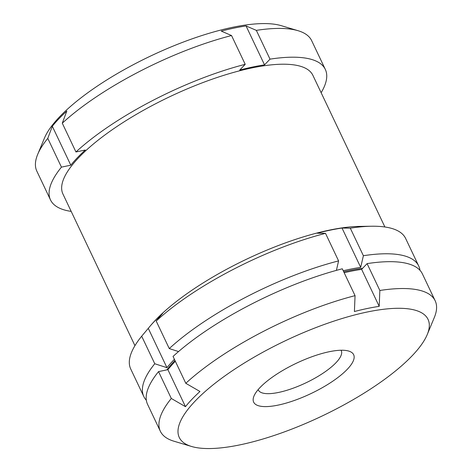 <?xml version="1.0" encoding="UTF-8"?>
<svg xmlns="http://www.w3.org/2000/svg" width="472" height="472" viewBox="0 0 472 472"><rect width="100%" height="100%" fill="white"/><g stroke="black" fill="none" stroke-linecap="round" stroke-linejoin="round"><path stroke-width="0.71" d="M343.215 270.727A140.314 42.675 -25.4 0 1 360.691 267.358L363.387 255.724L350.301 228.177L342.017 228.035A140.314 42.675 154.6 0 0 317.219 233.209L325.509 233.351A152.161 46.274 -25.4 0 0 156.185 321.031L162.781 313.184A140.314 42.675 154.6 0 0 149.659 326.677A140.314 42.675 154.6 0 0 148.279 328.353L141.683 336.2A152.161 46.274 -25.4 0 0 130.732 368.998L143.812 396.545A152.161 46.274 -25.4 0 1 154.769 363.747L141.683 336.2M350.301 228.177A152.161 46.274 -25.4 0 1 371.741 226.235A152.161 46.274 -25.4 0 1 405.637 238.46L418.723 266.013A152.161 46.274 -25.4 0 1 419.991 270.326M149.659 326.677L150.403 325.786A139.051 42.291 -25.4 0 1 155.53 320.075A139.051 42.291 -25.4 0 1 359.723 226.395L371.741 226.235M61.449 167.135L70.8 165.188A140.314 42.675 154.6 0 1 85.302 150.013L75.945 151.966A152.114 46.262 -25.4 0 1 245.21 64.322L239.741 70.045A140.314 42.675 154.6 0 1 264.538 64.87L270.008 59.147L256.343 30.367L246.054 25.936A140.314 42.675 154.6 0 0 221.256 31.111L231.545 35.542A152.114 46.262 -25.4 0 0 62.286 123.192L66.812 111.079A140.314 42.675 154.6 0 0 52.315 126.254L47.784 138.361A152.114 46.262 -25.4 0 0 37.689 154.391A152.114 46.262 -25.4 0 0 36.834 171.147L50.498 199.922A152.114 46.262 -25.4 0 1 61.449 167.135L47.784 138.361M256.343 30.367A152.114 46.262 -25.4 0 1 298.133 30.727A152.114 46.262 -25.4 0 1 311.662 40.651L325.326 69.425A152.114 46.262 -25.4 0 1 321.137 92.707M37.689 154.391L44.427 138.154A138.349 42.073 -25.4 0 1 59.614 116.796A138.349 42.073 -25.4 0 1 172.457 46.356A138.349 42.073 -25.4 0 1 281.294 25.683L298.133 30.727M191.514 446.465L173.873 441.184A152.114 46.262 -25.4 0 1 160.35 431.255A152.114 46.262 -25.4 0 1 171.301 398.468L185.466 406.669A140.314 42.675 -25.4 0 1 192.021 399.229A140.314 42.675 -25.4 0 1 199.969 391.5L185.797 383.299L173.047 356.443A152.114 46.262 -25.4 0 1 342.3 268.798L355.056 295.655L354.407 311.526A140.314 42.675 -25.4 0 1 379.205 306.352L379.854 290.481A152.114 46.262 -25.4 0 1 435.166 300.764A152.114 46.262 -25.4 0 1 434.311 317.52L427.254 334.53A137.688 41.872 -25.4 0 1 321.615 416.251A137.688 41.872 -25.4 0 1 191.514 446.465A137.688 41.872 -25.4 0 1 195.166 401.058A137.688 41.872 -25.4 0 1 347.368 316.954A137.688 41.872 -25.4 0 1 427.254 334.53M70.8 165.188L52.315 126.254M154.769 363.747L166.952 367.676L148.279 328.353M185.466 406.669L167.896 369.664L158.545 371.611L171.301 398.468M71.183 211.391A152.114 46.262 -25.4 0 1 50.498 199.922M75.945 151.966L62.286 123.192M245.21 64.322L231.545 35.542M134.945 345.669L62.935 194.016A138.349 42.073 -25.4 0 1 78.907 157.424A138.349 42.073 -25.4 0 1 212.111 79.219A138.349 42.073 -25.4 0 1 312.883 75.331L384.892 226.985M270.008 59.147A152.114 46.262 -25.4 0 1 325.326 69.425M146.35 400.262A152.161 46.274 -25.4 0 1 143.812 396.545M178.534 351.563L169.265 348.578L156.185 321.031M169.265 348.578A152.161 46.274 -25.4 0 1 338.589 260.898L325.509 233.351M166.864 369.877A139.051 42.291 -25.4 0 1 174.799 360.655A139.051 42.291 -25.4 0 1 174.964 360.484M343.722 271.783A139.051 42.291 -25.4 0 1 362.649 268.279M166.952 367.676A140.314 42.675 -25.4 0 1 173.501 360.236A140.314 42.675 -25.4 0 1 174.404 359.304M363.387 255.724A152.161 46.274 -25.4 0 1 418.723 266.013M338.589 260.898L336.394 270.373M160.35 431.255L147.594 404.398A152.114 46.262 -25.4 0 1 158.545 371.611M185.797 383.299A152.114 46.262 -25.4 0 1 355.056 295.655M344.159 272.716A140.314 42.675 -25.4 0 1 361.635 269.347L367.098 263.624A152.114 46.262 -25.4 0 1 422.411 273.907L435.166 300.764M167.896 369.664A140.314 42.675 -25.4 0 1 175.348 361.292M379.854 290.481L367.098 263.624M341.055 350.242A45.896 13.959 -25.4 0 1 341.25 350.613A45.896 13.959 -25.4 0 1 305.779 382.904A45.896 13.959 -25.4 0 1 258.332 389.984A45.896 13.959 -25.4 0 1 258.172 389.601M260.048 387.518A55.336 16.827 -25.4 0 1 305.183 359.345A55.336 16.827 -25.4 0 1 348.719 351.074A55.336 16.827 -25.4 0 1 310.871 393.624A55.336 16.827 -25.4 0 1 253.977 396.061A55.336 16.827 -25.4 0 1 260.048 387.518M379.205 306.352L361.635 269.347M360.691 267.358L342.017 228.035M264.538 64.87L246.054 25.936"/></g></svg>
